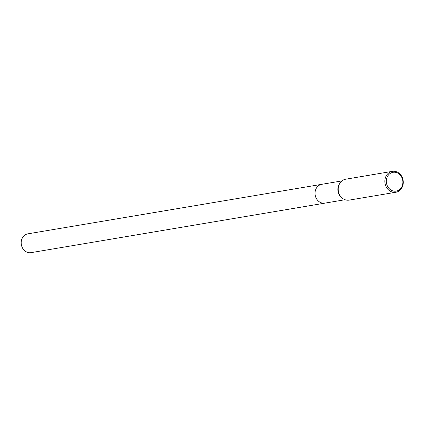 <?xml version="1.0" encoding="UTF-8"?>
<svg xmlns="http://www.w3.org/2000/svg" width="424" height="424" viewBox="0 0 424 424"><rect width="100%" height="100%" fill="white"/><g stroke="black" fill="none" stroke-linecap="round" stroke-linejoin="round"><path stroke-width="0.64" d="M325.081 203.101A9.54 8.252 -99.6 0 1 324.911 203.133A9.535 8.252 -99.6 0 1 315.472 190.254A9.535 8.252 -99.6 0 1 321.742 184.318A9.54 8.252 -99.6 0 1 321.911 184.292M325.033 203.107A9.54 8.252 -99.6 0 1 317.126 199.688A9.54 8.252 -99.6 0 1 315.472 190.254A9.54 8.252 -99.6 0 1 321.864 184.297M395.836 192.252L349.196 200.112A10.595 9.169 -99.6 0 1 342.157 198.024L341.426 197.399A9.535 8.252 -99.6 0 1 338.32 186.406A9.535 8.252 -99.6 0 1 339.226 184.323L339.709 183.491A10.595 9.169 -99.6 0 1 345.671 179.214L392.311 171.354A10.595 9.169 -99.6 0 1 402.8 185.659A10.595 9.169 -99.6 0 1 395.836 192.252A10.595 9.169 -99.6 0 1 385.347 177.948A10.595 9.169 -99.6 0 1 392.311 171.354M342.157 198.024A10.595 9.169 -99.6 0 1 338.707 185.807A10.595 9.169 -99.6 0 1 339.709 183.491M402.45 185.182A9.535 8.252 -99.6 0 1 391.946 190.562A9.535 8.252 -99.6 0 1 386.746 178.244A9.535 8.252 -99.6 0 1 397.251 172.865A9.535 8.252 -99.6 0 1 402.45 185.182M321.742 184.318A9.54 8.252 -99.6 0 0 315.053 192.639A9.54 8.252 -99.6 0 0 320.671 202.577A9.54 8.252 -99.6 0 0 324.911 203.133L31.058 252.646A9.535 8.252 -99.6 0 1 26.818 252.089A9.535 8.252 -99.6 0 1 21.2 242.157A9.535 8.252 -99.6 0 1 27.889 233.836L341.908 180.921M324.911 203.128L345.078 199.731"/></g></svg>
